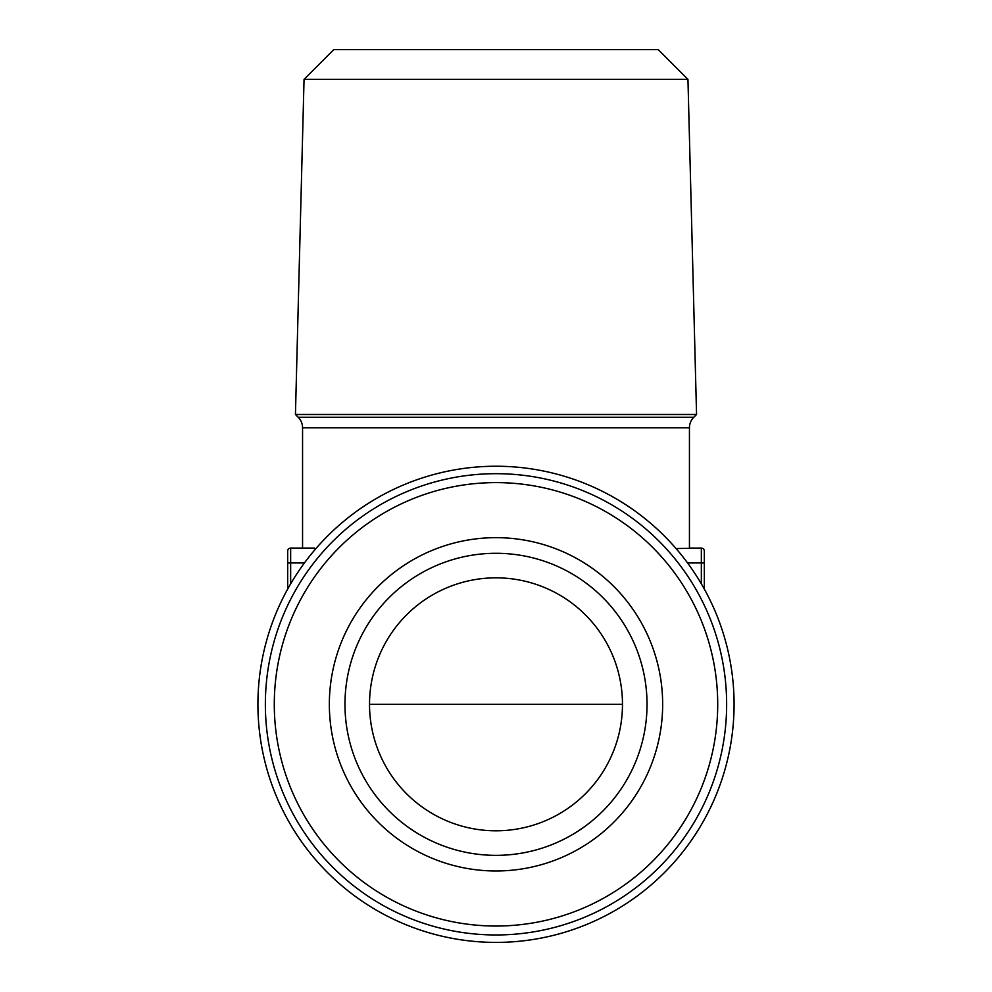 <?xml version="1.0" encoding="UTF-8"?>
<svg xmlns="http://www.w3.org/2000/svg" width="992" height="992" viewBox="0 0 992 992"><rect width="100%" height="100%" fill="white"/><g stroke="black" fill="none" stroke-linecap="round" stroke-linejoin="round"><path stroke-width="1.49" d="M265.36 704.32A230.64 230.64 0 0 1 496 473.68A230.64 230.64 0 0 1 726.64 704.32A230.64 230.64 0 0 1 496 934.96A230.64 230.64 0 0 1 265.36 704.32M274.288 704.32A221.712 221.712 0 0 1 496 482.608A221.712 221.712 0 0 1 717.712 704.32A221.712 221.712 0 0 1 496 926.032A221.712 221.712 0 0 1 274.288 704.32M662.656 704.32A166.656 166.656 0 0 1 496 870.976A166.656 166.656 0 0 1 329.344 704.32A166.656 166.656 0 0 1 496 537.664A166.656 166.656 0 0 1 662.656 704.32M647.032 704.32A151.032 151.032 0 0 1 496 855.352A151.032 151.032 0 0 1 344.968 704.32A151.032 151.032 0 0 1 496 553.288A151.032 151.032 0 0 1 647.032 704.32M369.52 704.32A126.48 126.48 0 0 1 496 577.84A126.48 126.48 0 0 1 622.48 704.32A126.48 126.48 0 0 1 496 830.8A126.48 126.48 0 0 1 369.52 704.32L622.48 704.32M304.048 79.36L333.808 49.6L658.192 49.6L687.952 79.36L696.558 414.482L295.442 414.482L304.048 79.36L687.952 79.36M734.08 704.32A238.08 238.08 0 0 1 496 942.4A238.08 238.08 0 0 1 257.92 704.32A238.08 238.08 0 0 1 496 466.24A238.08 238.08 0 0 1 734.08 704.32M701.344 583.842L701.344 548.08L689.44 548.08L689.44 427.763A14.88 14.88 0 0 1 693.792 417.248L696.558 414.482M314.514 548.08L290.656 548.08L302.56 548.08L302.56 427.763A14.88 14.88 0 0 0 298.208 417.248L295.442 414.482M704.32 551.056L704.32 562.96L704.32 551.056A2.976 2.976 0 0 0 701.344 548.08L676.06 548.564M287.68 551.056L287.68 562.96L287.68 551.056A2.976 2.976 0 0 1 290.656 548.08L290.656 583.842M287.68 589.062L287.68 562.96L304.432 562.96M687.568 562.96L704.32 562.96L704.32 589.062M298.208 417.248L693.792 417.248M689.44 427.763L302.56 427.763"/></g></svg>
